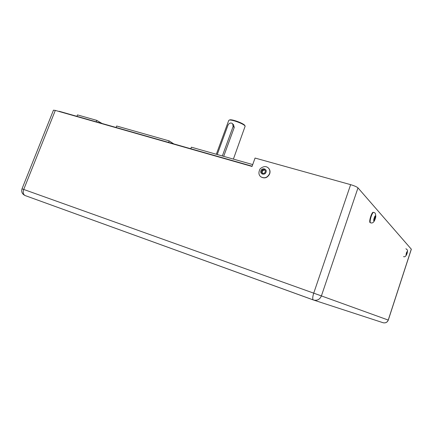 <?xml version="1.0" encoding="UTF-8"?>
<svg xmlns="http://www.w3.org/2000/svg" width="433" height="433" viewBox="0 0 433 433"><rect width="100%" height="100%" fill="white"/><g stroke="black" fill="none" stroke-linecap="round" stroke-linejoin="round"><path stroke-width="0.65" d="M76.928 116.331L77.485 114.907L96.77 120.374L102.053 123.481M252.13 166.212L59.11 111.259M252.715 164.578L191.381 147.193L190.801 148.752M173.768 143.902L169.168 140.898L116.656 126.014L116.087 127.481M168.594 142.43L169.168 140.898M96.207 121.819L96.77 120.374M228.711 120.504L229.062 120.195C231.146 119.091 244.407 124.022 245.148 126.176L233.398 159.1M244.872 125.619L244.856 125.581C244.147 123.535 231.644 118.886 229.669 119.936L229.571 119.979M233.409 124.336L234.248 127.437L223.688 156.351M411.345 249.219L357.988 187.873C356.814 186.845 354.362 185.773 350.633 184.658L255.064 158.05L252.044 166.451L55.31 110.41L53.459 110.193M268.135 167.804L268.346 167.982C269.965 169.541 270.414 171.49 269.694 173.833C267.562 177.811 264.677 178.851 261.039 176.935M265.51 170.948L264.779 173.005L262.723 173.552L261.413 172.042L262.144 169.985L264.19 169.438L265.51 170.948M264.698 170.017L262.809 170.505L262.144 169.985M262.809 170.505L262.079 172.556L261.413 172.042M262.079 172.556L262.918 173.498M370.578 222.8L370.036 222.589C368.71 221.626 371.833 211.667 373.257 212.322L373.284 212.332M374.339 220.262L373.955 219.861L374.323 217.978L375.075 216.505L375.454 216.917L374.339 220.262M374.215 218.535L375.086 218.789M374.94 216.765L375.454 216.917M406.398 254.68L407.009 251.892L406.398 254.68M406.414 253.359L406.923 253.522M406.939 252.038L407.231 252.125M217.231 154.521L227.996 125.142C229.181 123.021 230.692 122.501 232.532 123.578L233.122 126.479L222.346 155.967M25.179 195.575L313.898 300.139C317.421 300.724 319.922 299.317 321.405 295.912L313.725 293.157C312.566 296.914 312.431 299.176 313.319 299.955L383.248 322.774C385.668 323.197 387.351 322.304 388.298 320.084L388.239 320.063C387.291 322.282 385.63 323.186 383.248 322.774L382.918 322.666M25.222 195.592L25.141 195.564C23.23 194.498 22.76 192.463 23.728 189.448L22.007 188.837C21.136 191.884 22.18 194.13 25.141 195.564L313.319 299.955M350.633 184.658L313.725 293.157L23.728 189.448L55.31 110.41M411.312 249.11L388.239 320.063L321.405 295.912L357.988 187.873M266.024 172.226C264.817 175.679 259.648 174.18 260.904 170.764C262.1 167.327 267.269 168.794 266.024 172.226M268.346 167.982L268.2 167.858C266.008 165.936 263.34 166.229 260.195 168.735C258.328 172.302 258.55 174.992 260.85 176.788C264.493 178.742 267.394 177.719 269.548 173.714C270.268 171.371 269.813 169.417 268.2 167.858L267.924 167.636M373.858 220.933C373.203 220.289 374.929 215.12 375.552 215.84C376.19 216.505 374.485 221.615 373.858 220.933M370.442 222.708L370.599 222.806C372.921 223.628 374.642 221.674 375.763 216.938C375.839 213.913 375.135 212.414 373.657 212.441C372.239 211.786 369.116 221.75 370.442 222.708M373.684 212.451L373.257 212.322M406.067 255.232C406.122 253.543 406.544 252.244 407.334 251.346C407.28 253.029 406.858 254.328 406.067 255.232M234.248 127.437L233.122 126.479M229.669 119.936L229.062 120.195M244.856 125.581L245.148 126.176M216.327 154.262L228.721 120.477M22.007 188.837L53.475 110.144M388.298 320.084L411.35 249.191M403.513 256.59C404.828 257.272 406.002 256.26 407.036 253.554C407.978 249.765 407.529 250.02 405.905 248.742"/></g></svg>
